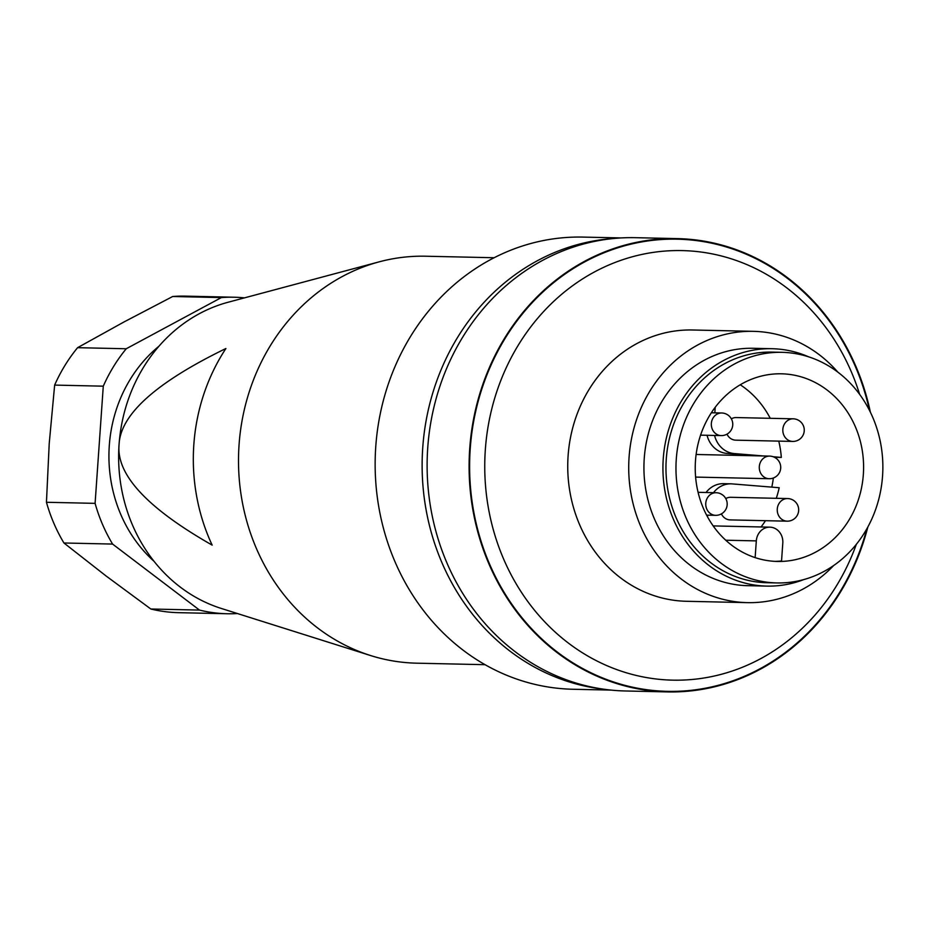 <?xml version="1.0" encoding="UTF-8"?>
<svg xmlns="http://www.w3.org/2000/svg" width="929" height="929" viewBox="0 0 929 929"><rect width="100%" height="100%" fill="white"/><g stroke="black" fill="none" stroke-linecap="round" stroke-linejoin="round"><path stroke-width="1.39" d="M833.638 565.552A135.68 121.699 -88.7 0 1 747.415 602.642A135.68 121.699 -88.7 0 1 629.084 457.091A135.68 121.699 -88.7 0 1 753.431 331.339A135.68 121.699 -88.7 0 1 837.912 372.204M747.415 602.642L686.45 601.284A135.68 121.699 -88.7 0 1 568.107 455.744A135.68 121.699 -88.7 0 1 692.453 329.992L753.431 331.339M803.887 579.545A118.726 106.487 -88.7 0 1 766.785 586.106L747.799 585.688A118.726 106.487 -88.7 0 1 644.25 458.334A118.726 106.487 -88.7 0 1 753.047 348.294L772.045 348.712A118.726 106.487 -88.7 0 1 808.811 356.899M766.785 586.106A118.726 106.487 -88.7 0 1 663.248 458.752A118.726 106.487 -88.7 0 1 772.045 348.712M776.853 582.936L766.866 582.715A115.335 103.444 -88.7 0 1 666.279 458.996A115.335 103.444 -88.7 0 1 771.964 352.103L781.963 352.323A115.335 103.444 -88.7 0 1 882.55 476.043A115.335 103.444 -88.7 0 1 776.853 582.936A115.335 103.444 -88.7 0 1 676.277 459.216A115.335 103.444 -88.7 0 1 781.963 352.323M695.484 460.784A93.852 84.179 -88.7 0 1 781.486 373.806A93.852 84.179 -88.7 0 1 863.343 474.475A93.852 84.179 -88.7 0 1 777.329 561.453A93.852 84.179 -88.7 0 1 695.484 460.784M778.769 441.124A93.852 84.179 -88.7 0 1 781.324 457.416L774.391 457.254M740.239 384.78A93.852 84.179 -88.7 0 1 770.246 418.317M866.862 528.775A226.142 202.836 -88.7 0 1 656.687 690.793A226.142 202.836 -88.7 0 1 470.225 448.765A226.142 202.836 -88.7 0 1 688.226 239.74A226.142 202.836 -88.7 0 1 869.486 410.421M859.639 394.395A214.831 192.698 91.3 0 0 692.43 251.12A214.831 192.698 91.3 0 0 485.333 449.706A214.831 192.698 91.3 0 0 662.47 679.622A214.831 192.698 91.3 0 0 856.317 544.348M870.403 412.267A226.699 203.346 91.3 0 0 688.261 239.171A226.699 203.346 91.3 0 0 677.473 238.614L635.494 237.685A226.699 203.346 91.3 0 0 427.386 453.816A226.699 203.346 91.3 0 0 614.661 690.421A226.699 203.346 91.3 0 0 625.461 690.979L667.44 691.908A226.699 203.346 91.3 0 0 867.86 526.964M677.473 238.614A226.699 203.346 91.3 0 0 469.366 454.745A226.699 203.346 91.3 0 0 656.64 691.35A226.699 203.346 91.3 0 0 667.44 691.908M730.693 519.903A11.311 10.138 -88.7 0 1 730.159 519.903A11.311 10.138 -88.7 0 1 729.613 519.88A11.311 10.138 -88.7 0 1 721.415 513.888M725.781 498.559A11.311 10.138 -88.7 0 1 730.659 497.294L787.629 498.559A11.311 10.138 -88.7 0 1 788.175 498.583M736.267 440.16A11.311 10.138 -88.7 0 1 735.733 440.172A11.311 10.138 -88.7 0 1 735.199 440.137A11.311 10.138 -88.7 0 1 727.001 434.157M713.507 492.672A24.886 22.319 -88.7 0 1 731.053 483.835L723.552 483.672A24.886 22.319 91.3 0 0 706.017 492.498M773.346 478.017A93.852 84.179 -88.7 0 1 771.802 487.121M707.062 435.283A24.886 22.319 91.3 0 0 726.861 453.41L756.194 455.802M714.819 412.836L715.214 407.274M763.684 455.976L734.351 453.584A24.886 22.319 -88.7 0 1 714.564 435.446M781.324 457.416L773.183 456.743M731.053 483.835A24.886 22.319 -88.7 0 1 732.238 483.904L779.199 487.725A93.852 84.179 -88.7 0 1 776.284 498.304M707.55 516.884L707.666 515.154M755.138 557.621L756.311 540.887A14.818 13.285 -88.7 0 1 769.886 527.161A14.818 13.285 -88.7 0 1 782.799 543.047L781.544 560.988A93.852 84.179 -88.7 0 1 774.832 561.36M765.496 520.681A93.852 84.179 -88.7 0 1 761.037 526.964M731.355 418.828A11.311 10.138 -88.7 0 1 736.232 417.562L793.215 418.816A11.311 10.138 -88.7 0 1 793.749 418.851M604.013 689.237A226.142 202.836 -88.7 0 1 422.741 447.72A226.142 202.836 -88.7 0 1 613.988 238.474M611.119 690.096L572.996 689.26A226.142 202.836 -88.7 0 1 375.757 446.675A226.142 202.836 -88.7 0 1 582.994 237.092L621.129 237.929M485.101 664.688L416.552 663.178A203.521 182.548 -88.7 0 1 406.867 662.667A203.521 182.548 -88.7 0 1 370.566 655.537A203.521 182.548 -88.7 0 1 239.055 444.852A203.521 182.548 -88.7 0 1 379.276 261.815A203.521 182.548 -88.7 0 1 425.563 256.218L494.112 257.739M212.149 545.114C147.177 508.105 116.148 474.603 119.063 444.596C120.352 414.555 155.956 382.527 225.898 348.514A186.474 167.255 91.3 0 0 212.149 545.114M370.566 655.537L221.357 608.472A158.302 141.986 -88.7 0 1 119.063 444.596A158.302 141.986 -88.7 0 1 228.128 302.239L379.276 261.815M154.121 561.395A135.68 121.699 -88.7 0 1 109.297 445.583A135.68 121.699 -88.7 0 1 158.882 346.285M237.464 613.546A158.302 141.986 -88.7 0 1 227.14 613.744L178.496 612.664A158.302 141.986 -88.7 0 1 170.959 612.269A158.302 141.986 -88.7 0 1 150.846 609.006L106.057 575.968L63.938 542.989A158.302 141.986 -88.7 0 1 46.45 502.275L49.214 443.656L54.648 385.094A158.302 141.986 -88.7 0 1 77.595 347.678L123.812 322.061L172.701 296.502L221.346 297.582A158.302 141.986 -88.7 0 1 234.143 297.222A158.302 141.986 -88.7 0 1 244.443 297.872M221.346 297.582L126.239 348.758L77.595 347.678M54.648 385.094L103.282 386.174A158.302 141.986 -88.7 0 1 126.239 348.758M103.282 386.174L95.095 503.355L46.45 502.275M63.938 542.989L112.583 544.069A158.302 141.986 -88.7 0 1 95.095 503.355M112.583 544.069L199.491 610.086L150.846 609.006M227.14 613.744A158.302 141.986 -88.7 0 1 199.491 610.086M172.701 296.502A158.302 141.986 -88.7 0 1 185.498 296.142L234.143 297.222M777.271 509.034A11.311 10.138 -88.7 0 1 787.629 498.559A11.311 11.311 0 0 1 798.673 510.451A11.311 11.311 0 0 1 787.13 521.169A11.311 10.138 -88.7 0 1 786.596 521.134A11.311 10.138 -88.7 0 1 777.271 509.034M695.612 477.088L769.166 478.714A11.311 10.138 -88.7 0 1 768.631 478.69A11.311 10.138 -88.7 0 1 759.307 466.59A11.311 10.138 -88.7 0 1 769.665 456.104A11.311 10.138 -88.7 0 1 770.199 456.127M792.704 441.426A11.311 10.138 -88.7 0 1 792.17 441.403A11.311 10.138 -88.7 0 1 782.845 429.303A11.311 10.138 -88.7 0 1 793.215 418.816A11.311 11.311 0 0 1 804.247 430.708A11.311 11.311 0 0 1 792.704 441.426L735.733 440.172M700.582 435.144L721.206 435.596A11.311 10.138 -88.7 0 1 720.672 435.573A11.311 10.138 -88.7 0 1 711.347 423.473A11.311 10.138 -88.7 0 1 721.705 412.987A11.311 10.138 -88.7 0 1 722.251 413.022M706.609 515.13L715.632 515.328A11.311 10.138 -88.7 0 1 715.098 515.305A11.311 10.138 -88.7 0 1 705.773 503.204A11.311 10.138 -88.7 0 1 716.131 492.73A11.311 10.138 -88.7 0 1 716.677 492.753M726.861 453.41L734.351 453.584M725.735 540.213L756.311 540.887M696.123 454.478L769.665 456.104A11.311 11.311 0 0 1 780.708 467.995A11.311 11.311 0 0 1 769.166 478.714M698.085 492.324L716.131 492.73A11.311 11.311 0 0 1 727.175 504.61A11.311 11.311 0 0 1 715.632 515.328M713.182 525.907L769.886 527.161M721.206 435.596A11.311 11.311 0 0 0 732.749 424.878A11.311 11.311 0 0 0 721.705 412.987L711.359 412.766M730.159 519.903L787.13 521.169"/></g></svg>
